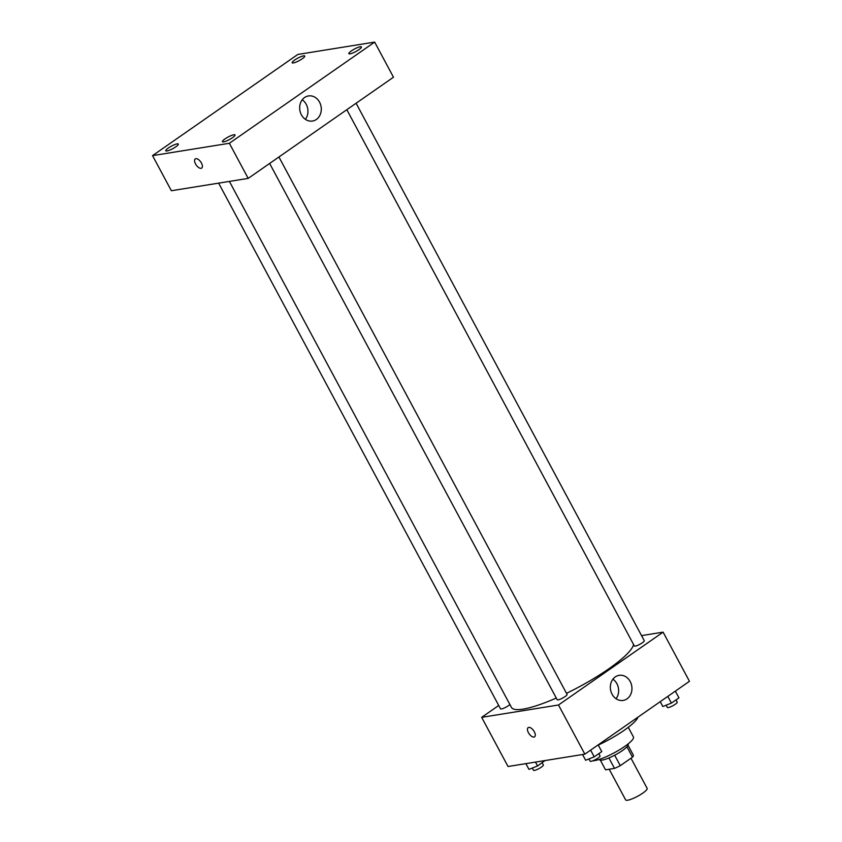 <?xml version="1.0" encoding="UTF-8"?>
<svg xmlns="http://www.w3.org/2000/svg" width="842" height="842" viewBox="0 0 842 842"><rect width="100%" height="100%" fill="white"/><g stroke="black" fill="none" stroke-linecap="round" stroke-linejoin="round"><path stroke-width="1.26" d="M609.208 769.241L625.648 799.9A12.198 2.452 -28.2 0 0 637.562 796.29A12.198 2.452 -28.2 0 0 647.151 788.365L630.984 758.21M626.964 746.812L632.51 757.158L620.27 765.673A15.745 3.157 -28.2 0 1 614.502 768.388L605.524 769.83L600.335 760.168M632.51 757.158A15.745 3.157 -28.2 0 0 633.394 755.232L628.058 745.296M627.985 744.012L628.143 744.307A16.272 3.263 151.8 0 1 615.355 754.874A16.272 3.263 151.8 0 1 599.472 759.684L599.315 759.389M614.671 755.232L620.27 765.673M608.913 757.958L614.502 768.388M628.269 727.33L633.426 736.95A24.407 4.905 151.8 0 1 618.27 750.538A24.407 4.905 151.8 0 1 592.821 760.8M637.983 717.152A38.637 7.757 151.8 0 1 598.273 745.065M641.551 635.615L663.096 632.153L689.461 681.304L584.853 754.158L508.031 766.504L481.666 717.342L498.717 705.47M229.403 181.409L511.452 707.417A69.139 13.882 -28.2 0 0 556.288 698.039M566.498 693.324A69.139 13.882 -28.2 0 0 633.573 644.498M663.096 632.153L558.488 704.996L481.666 717.342M269.64 163.453L557.183 699.713A5.61 1.126 -28.2 0 0 562.667 698.05A5.61 1.126 -28.2 0 0 567.076 694.408L278.923 156.991M218.636 183.135L500.506 708.817A5.61 1.126 -28.2 0 0 504.547 707.88A5.61 1.126 -28.2 0 0 509.884 704.501M356.092 103.25L644.256 640.667A5.61 1.126 151.8 0 1 641.109 643.583A5.61 1.126 151.8 0 1 635.3 646.109A5.61 1.126 151.8 0 1 634.363 645.972L346.82 109.702M558.488 704.996L584.853 754.158M630.226 681.557A12.714 10.767 -99.1 0 1 623.164 700.428A12.714 10.767 -99.1 0 1 610.524 689.587A12.714 10.767 -99.1 0 1 619.133 675.337A12.714 10.767 -99.1 0 1 630.226 681.557M534.575 736.824A5.589 2.747 55.1 0 1 533.965 737.066A5.589 2.747 55.1 0 1 528.765 733.266A5.589 2.747 55.1 0 1 528.176 727.646A5.589 2.747 55.1 0 1 533.639 730.667A5.589 2.747 55.1 0 1 534.575 736.824A5.589 2.747 55.1 0 1 533.965 737.066A5.589 2.747 55.1 0 1 528.765 733.266A5.589 2.747 55.1 0 1 528.187 727.646M612.913 679.178A12.714 10.767 -99.1 0 1 616.902 683.704A12.714 10.767 -99.1 0 1 616.06 698.734M393.477 77.211L248.19 178.388L171.368 190.734L152.539 155.623L297.826 54.446L374.658 42.1L393.477 77.211M374.658 42.1L229.361 143.277L152.539 155.623M229.361 143.277L248.19 178.388M201.68 168.084A5.589 2.747 55.1 0 1 201.07 168.316A5.589 2.747 55.1 0 1 195.87 164.516A5.589 2.747 55.1 0 1 195.291 158.906A5.589 2.747 55.1 0 1 200.743 161.917A5.589 2.747 55.1 0 1 201.68 168.084A5.589 2.747 55.1 0 1 201.07 168.316A5.589 2.747 55.1 0 1 195.87 164.516A5.589 2.747 55.1 0 1 195.291 158.896M304.593 97.514A12.714 10.767 -99.1 0 1 308.467 95.935A12.714 10.767 -99.1 0 1 321.107 106.776A12.714 10.767 -99.1 0 1 312.498 121.037A12.714 10.767 -99.1 0 1 300.436 112.575A12.714 10.767 -99.1 0 1 304.593 97.514M232.476 137.72A7.125 1.431 -28.2 0 0 235.013 134.952A7.125 1.431 -28.2 0 0 233.823 134.773A7.125 1.431 -28.2 0 0 226.445 137.972A7.125 1.431 -28.2 0 0 222.456 141.688A7.125 1.431 -28.2 0 0 226.193 141.088A7.125 1.431 -28.2 0 0 232.476 137.72M358.871 49.699A7.125 1.431 -28.2 0 0 361.418 46.931A7.125 1.431 -28.2 0 0 360.229 46.752A7.125 1.431 -28.2 0 0 352.851 49.952A7.125 1.431 -28.2 0 0 348.862 53.667A7.125 1.431 -28.2 0 0 352.587 53.067A7.125 1.431 -28.2 0 0 358.871 49.699M302.194 58.803A7.125 1.431 -28.2 0 0 304.741 56.035A7.125 1.431 -28.2 0 0 303.552 55.856A7.125 1.431 -28.2 0 0 296.173 59.066A7.125 1.431 -28.2 0 0 292.185 62.771A7.125 1.431 -28.2 0 0 295.91 62.171A7.125 1.431 -28.2 0 0 302.194 58.803M175.799 146.824A7.125 1.431 -28.2 0 0 178.336 144.056A7.125 1.431 -28.2 0 0 177.146 143.877A7.125 1.431 -28.2 0 0 169.768 147.087A7.125 1.431 -28.2 0 0 165.779 150.792A7.125 1.431 -28.2 0 0 169.505 150.192A7.125 1.431 -28.2 0 0 175.799 146.824M302.246 99.788A12.714 10.767 -99.1 0 1 305.383 119.332M675.347 691.135L678.957 697.86L671.4 703.112L662.833 706.512L660.202 701.681M660.233 701.66L662.833 706.512M667.801 696.387L671.4 703.112M666.127 705.207L667.317 707.417A5.61 1.126 -28.2 0 0 672.79 705.764A5.61 1.126 -28.2 0 0 677.21 702.112L676.021 699.902M585.653 760.252L582.548 754.527L585.653 760.252L594.231 756.853L601.777 751.601L598.167 744.875M590.621 750.138L594.231 756.853M588.947 758.947L590.137 761.168A5.61 1.126 -28.2 0 0 595.62 759.505A5.61 1.126 -28.2 0 0 600.03 755.863L598.841 753.643M528.976 769.367L525.871 763.631L528.976 769.367L537.554 765.967L545.016 760.558M535.47 762.094L537.554 765.967M532.27 768.062L533.46 770.272A5.61 1.126 -28.2 0 0 538.943 768.609A5.61 1.126 -28.2 0 0 543.353 764.968L542.164 762.757"/></g></svg>
